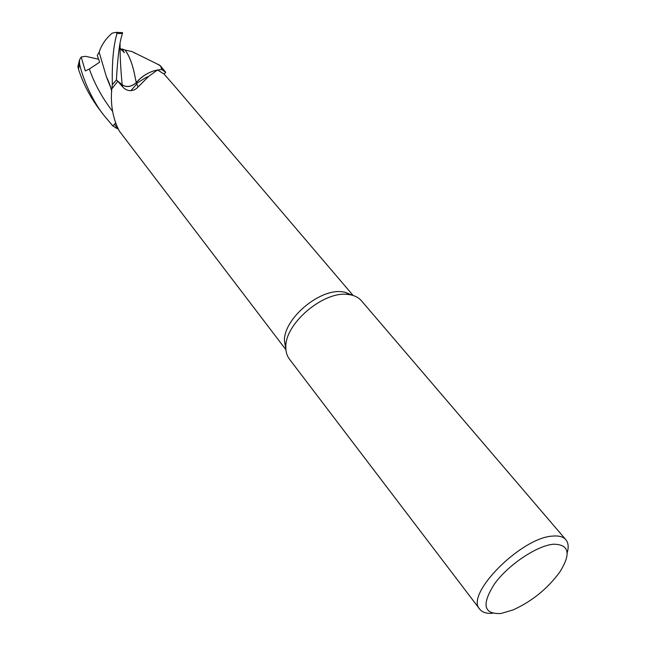 <?xml version="1.0" encoding="UTF-8"?>
<svg xmlns="http://www.w3.org/2000/svg" width="646" height="646" viewBox="0 0 646 646"><rect width="100%" height="100%" fill="white"/><g stroke="black" fill="none" stroke-linecap="round" stroke-linejoin="round"><path stroke-width="0.97" d="M112.824 125.913L116.886 128.481L112.84 125.897L115.513 123.152L112.824 125.913L103.958 115.4C91.167 99.46 82.018 75.881 79.571 63.849L79.45 60.054L81.178 57.001L85.304 70.947L89.35 68.985L99.67 62.186L97.28 55.467L99.137 52.189M110.644 87.396L106.461 76.979L99.129 52.148C101.527 44.84 105.887 38.502 112.202 33.14L116.127 32.332L117.023 33.479C113.438 45.196 111.879 62.266 112.331 84.666L111.798 88.873L112.323 84.715L116.401 79.983L122.159 84.763C126.568 87.598 131.275 86.879 136.274 82.599L136.266 82.567C140.755 77.407 146.101 73.684 152.319 71.391L153.91 70.858L152.319 71.391C146.101 73.684 140.755 77.407 136.266 82.567C141.062 77.076 146.795 73.216 153.457 71.003L157.495 69.962L148.588 76.454L136.71 88.357L134.118 89.956L130.88 90.674C127.593 90.682 124.856 89.423 122.675 86.911L117.822 81.218L111.774 88.914C110.337 104.41 112.824 118.42 119.235 130.952L285.928 349.744M285.863 348.848L284.434 340.967C283.489 318.995 319.479 288.382 342.323 291.814L344.867 292.186L352.272 295.238M118.323 129.353L114.479 124.258L115.529 123.2M492.413 613.28C486.462 613.692 482.247 612.335 479.768 609.21L289.368 359.031C286.953 355.833 285.774 351.868 285.831 347.136C284.829 323.694 323.493 290.813 347.887 294.455L350.608 294.851C355.243 295.795 358.869 297.79 361.485 300.818L565.864 539.717C568.399 542.793 568.835 547.202 567.18 552.928M479.768 609.21C464.466 594.643 521.516 537.084 552.992 536.075C559.024 535.574 563.32 536.786 565.864 539.717M500.981 613.498C483.378 614.362 481.335 604.325 494.86 583.395C508.878 564.346 537.068 545.604 553.501 544.215C569.304 544.384 571.322 553.775 559.557 572.396C547.291 588.918 531.787 601.434 513.045 609.937L500.981 613.498M353.128 295.488L176.124 87.84L164.052 73.991L157.535 69.978L161.807 69.518L165.731 72.32L160.418 65.803L161.847 69.51L157.495 69.962M164.076 74.015L165.715 72.336L161.807 69.518L157.527 69.978M117.015 128.473L117.637 128.433L117.015 128.473M116.886 128.481L112.84 125.897L115.513 123.16M148.588 76.454L145.616 77.69L136.653 83.366L136.387 82.575C131.348 86.976 126.584 87.727 122.11 84.828L117.822 81.218M136.653 83.366L137.945 87.129M136.387 82.575C141.143 77.092 146.836 73.232 153.457 71.003M112.331 84.666L116.385 79.967L122.159 84.771C126.568 87.614 131.267 86.895 136.274 82.615L136.274 82.599C131.275 86.879 126.568 87.598 122.159 84.763L116.401 79.983C117.693 56.549 119.712 41.061 122.449 33.495L122.482 32.639M106.566 77.173L110.595 87.194M136.274 82.599L135.103 77.084C132.89 65.246 129.563 56.242 125.138 50.081L132.018 51.559L135.692 53.513M120.213 48.175L124.379 52.722L122.247 48.983L125.138 50.081M156.566 63.696L160.418 65.803M125.162 50.065C129.547 56.113 132.858 65.093 135.095 77.003L136.266 82.567M77.916 66.32L78.473 69.146C83.076 83.544 90.165 97.11 99.734 109.852L103.958 115.4M109.449 84.521L109.424 83.705M161.847 69.51L165.731 72.32M81.178 57.009L85.571 56.299L98.596 59.23M121.133 49.944L122.247 48.983M122.11 84.828L122.675 86.911M120.099 44.34C119.906 54.256 120.592 67.733 122.159 84.755L122.159 84.771M89.35 68.985C94.51 83.835 102.246 97.942 112.566 111.314M117.023 33.479L122.449 33.495M112.323 84.715L116.401 79.983M78.473 69.146L79.571 63.849M284.434 340.967L285.831 347.136M136.831 83.867L130.88 90.674M344.867 292.186L350.608 294.851M106.461 76.979C109.182 82.131 111.096 88.486 111.734 91.466M110.603 87.242L109.78 85.32M159.99 65.359L132.018 51.559M116.127 32.332L122.587 32.655M79.45 60.054L77.851 66.78"/></g></svg>
